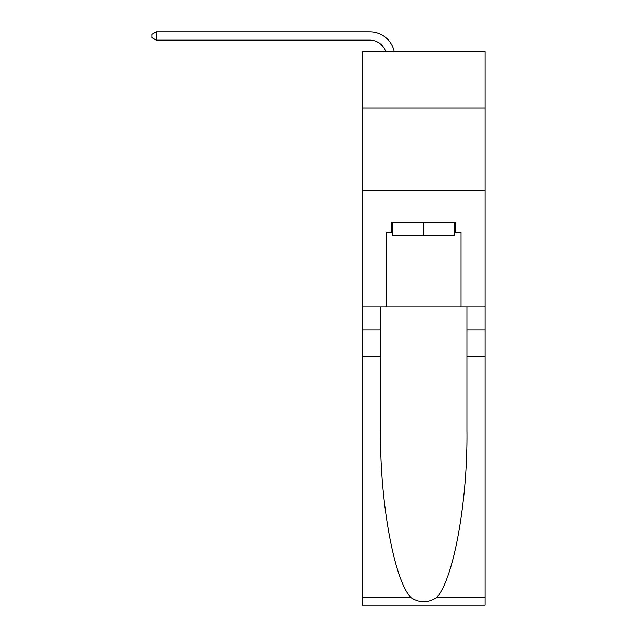 <?xml version="1.0" encoding="UTF-8"?>
<svg xmlns="http://www.w3.org/2000/svg" width="637" height="637" viewBox="0 0 637 637"><rect width="100%" height="100%" fill="white"/><g stroke="black" fill="none" stroke-linecap="round" stroke-linejoin="round"><path stroke-width="0.96" d="M485.068 107.924L485.068 51.573L362.421 51.573L362.421 107.924L485.068 107.924L485.068 306.819L461.037 306.819L461.037 232.561L455.734 232.561L455.734 222.616L391.755 222.616L391.755 232.561L392.75 232.561M362.421 356.537L380.568 356.537L380.568 430.453C379.692 501.096 394.024 580.02 410.921 597.586C419.464 603.04 428.016 603.04 436.568 597.586L485.068 597.586L485.068 605.15L362.421 605.15L362.421 107.924M369.882 31.85L156.24 31.85L369.882 31.85A24.859 24.859 173.7 0 1 394.207 51.573M454.738 222.616L454.738 235.881L392.75 235.881L392.75 222.616M423.748 222.616L423.748 235.881M436.568 597.586C453.472 580.02 467.805 501.096 466.921 430.453L466.921 306.819M466.921 356.537L485.068 356.537L485.068 306.819M380.568 306.819L380.568 356.537M485.068 597.586L485.068 356.537M362.421 306.819L386.452 306.819L386.452 232.561L391.755 232.561M362.421 190.797L485.068 190.797M386.452 306.819L461.037 306.819M454.738 232.561L455.734 232.561M385.64 51.573A16.578 16.578 -6.3 0 0 369.882 40.139L156.24 40.139L151.932 37.655L151.932 34.334L156.24 31.85L156.24 40.139M466.921 330.022L485.068 330.022M380.568 330.022L362.421 330.022M362.421 597.586L410.921 597.586"/></g></svg>
